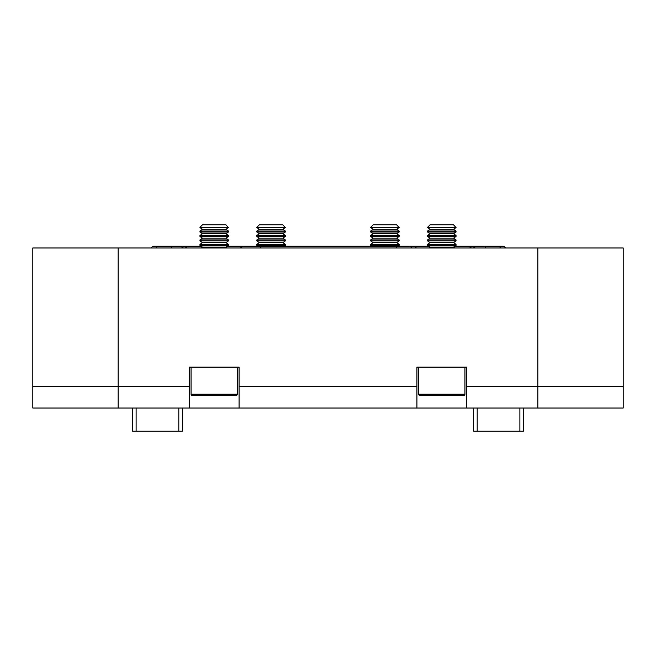 <?xml version="1.0" encoding="UTF-8"?>
<svg xmlns="http://www.w3.org/2000/svg" width="656" height="656" viewBox="0 0 656 656"><rect width="100%" height="100%" fill="white"/><g stroke="black" fill="none" stroke-linecap="round" stroke-linejoin="round"><path stroke-width="0.98" d="M396.29 247.976L396.29 246.197L242.999 246.197L240.244 247.976M187.181 247.976L184.311 246.197L181.441 247.976M414.428 246.279A3.198 3.198 0 0 0 410.845 247.976A3.198 3.198 0 0 1 414.428 246.279L413.715 246.197A3.198 3.198 0 0 1 414.428 246.279L416.47 247.976M242.999 246.197A3.198 3.198 0 0 0 242.285 246.279A3.198 3.198 0 0 1 242.999 246.197L227.23 246.197M472.041 246.221L472.755 246.221M475.264 247.976L472.402 246.197L469.532 247.976M499.765 247.976A3.198 3.198 0 0 1 505.497 247.976A3.198 3.198 0 0 0 502.627 246.197A3.198 3.198 0 0 1 505.497 247.976M156.948 247.976A3.198 3.198 0 0 0 151.216 247.976A3.198 3.198 0 0 1 154.078 246.197A3.198 3.198 0 0 0 151.216 247.976M456.035 227.312L427.589 227.583L456.035 227.583L453.583 224.86L430.041 224.86L427.589 227.312M430.041 229.305L427.589 231.027L456.035 231.027L453.583 229.305L430.041 229.305L427.589 227.583M427.589 231.027L427.589 232.027L456.035 232.027L456.035 231.027M430.041 233.749L427.589 235.471L456.035 235.471L453.583 233.749L430.041 233.749L427.589 232.027M427.589 235.471L427.589 236.472L456.035 236.472L456.035 235.471M430.041 238.194L427.589 239.916L456.035 239.916L453.583 238.194L430.041 238.194L427.589 236.472M427.589 239.916L427.589 240.924L456.035 240.924L456.035 239.916M430.041 242.638L427.589 244.36L456.035 244.36L453.583 242.638L430.041 242.638L427.589 240.924M427.589 244.36L427.589 245.369L456.035 245.369L456.035 244.36M454.854 247.976L453.583 247.091L430.041 247.091L427.589 245.369M418.692 367.122L418.692 394.149A1.419 1.419 0 0 0 420.119 395.576L463.505 395.576A1.419 1.419 0 0 0 464.932 394.149L464.932 367.122M285.319 227.312L256.865 227.583L285.319 227.583L282.867 224.86L259.325 224.86L256.865 227.312M259.325 229.305L256.865 231.027L285.319 231.027L282.867 229.305L259.325 229.305L256.865 227.583M256.865 231.027L256.865 232.027L285.319 232.027L285.319 231.027M259.325 233.749L256.865 235.471L285.319 235.471L282.867 233.749L259.325 233.749L256.865 232.027M256.865 235.471L256.865 236.472L285.319 236.472L285.319 235.471M259.325 238.194L256.865 239.916L285.319 239.916L282.867 238.194L259.325 238.194L256.865 236.472M256.865 239.916L256.865 240.924L285.319 240.924L285.319 239.916M259.325 242.638L256.865 244.36L285.319 244.36L282.867 242.638L259.325 242.638L256.865 240.924M256.865 244.36L256.865 245.369L285.319 245.369L285.319 244.36M228.411 227.312L199.965 227.583L228.411 227.583L225.959 224.86L202.417 224.86L199.965 227.312M202.417 229.305L199.965 231.027L228.411 231.027L225.959 229.305L202.417 229.305L199.965 227.583M199.965 231.027L199.965 232.027L228.411 232.027L228.411 231.027M202.417 233.749L199.965 235.471L228.411 235.471L225.959 233.749L202.417 233.749L199.965 232.027M199.965 235.471L199.965 236.472L228.411 236.472L228.411 235.471M202.417 238.194L199.965 239.916L228.411 239.916L225.959 238.194L202.417 238.194L199.965 236.472M199.965 239.916L199.965 240.924L228.411 240.924L228.411 239.916M202.417 242.638L199.965 244.36L228.411 244.36L225.959 242.638L202.417 242.638L199.965 240.924M199.965 244.36L199.965 245.369L228.411 245.369L228.411 244.36M227.23 247.976L225.959 247.091L202.417 247.091L199.965 245.369M191.068 367.122L191.068 394.149A1.419 1.419 0 0 0 192.495 395.576L235.881 395.576A1.419 1.419 0 0 0 237.308 394.149L237.308 367.122M399.135 227.312L370.681 227.583L399.135 227.583L396.675 224.86L373.133 224.86L370.681 227.312M373.133 229.305L370.681 231.027L399.135 231.027L396.675 229.305L373.133 229.305L370.681 227.583M370.681 231.027L370.681 232.027L399.135 232.027L399.135 231.027M373.133 233.749L370.681 235.471L399.135 235.471L396.675 233.749L373.133 233.749L370.681 232.027M370.681 235.471L370.681 236.472L399.135 236.472L399.135 235.471M373.133 238.194L370.681 239.916L399.135 239.916L396.675 238.194L373.133 238.194L370.681 236.472M370.681 239.916L370.681 240.924L399.135 240.924L399.135 239.916M373.133 242.638L370.681 244.36L399.135 244.36L396.675 242.638L373.133 242.638L370.681 240.924M370.681 244.36L370.681 245.369L399.135 245.369L399.135 244.36M623.2 386.687L537.838 386.687L537.838 247.976L118.162 247.976L118.162 408.024L32.8 408.024L32.8 247.976L118.162 247.976L118.162 408.024L189.289 408.024L189.289 367.122L239.087 367.122L239.087 408.024L416.913 408.024L416.913 367.122L466.711 367.122L466.711 408.024L537.838 408.024L537.838 386.687L537.838 408.024L623.2 408.024L623.2 247.976L537.838 247.976L537.838 386.687L466.711 386.687M416.913 408.024L466.711 408.024M189.289 408.024L239.087 408.024M182.36 408.024L182.36 431.14L132.561 431.14L132.561 408.024M523.439 408.024L523.439 431.14L473.64 431.14L473.64 408.024M201.146 246.197L171.511 246.197L171.511 247.976M260.424 246.197L260.424 247.976M454.854 246.197L485.202 246.197L485.202 247.976M418.692 394.149L464.932 394.149M191.068 394.149L237.308 394.149M416.913 386.687L239.087 386.687M189.289 386.687L32.8 386.687M178.801 431.14L178.801 408.024M136.12 408.024L136.12 431.14M519.88 431.14L519.88 408.024M477.199 408.024L477.199 431.14M396.29 246.197L428.77 246.197M485.202 246.197L502.627 246.197M171.511 246.197L154.078 246.197M453.583 229.305L456.035 227.583M453.583 233.749L456.035 232.027M453.583 238.194L456.035 236.472M453.583 242.638L456.035 240.924M453.583 247.091L456.035 245.369M430.041 247.091L428.77 247.976M282.867 229.305L285.319 227.583M282.867 233.749L285.319 232.027M282.867 238.194L285.319 236.472M282.867 242.638L285.319 240.924M284.138 246.197L285.319 245.369M258.054 246.197L256.865 245.369M225.959 229.305L228.411 227.583M225.959 233.749L228.411 232.027M225.959 238.194L228.411 236.472M225.959 242.638L228.411 240.924M225.959 247.091L228.411 245.369M202.417 247.091L201.146 247.976M396.675 229.305L399.135 227.583M396.675 233.749L399.135 232.027M396.675 238.194L399.135 236.472M396.675 242.638L399.135 240.924M397.946 246.197L399.135 245.369M371.862 246.197L370.681 245.369"/></g></svg>
